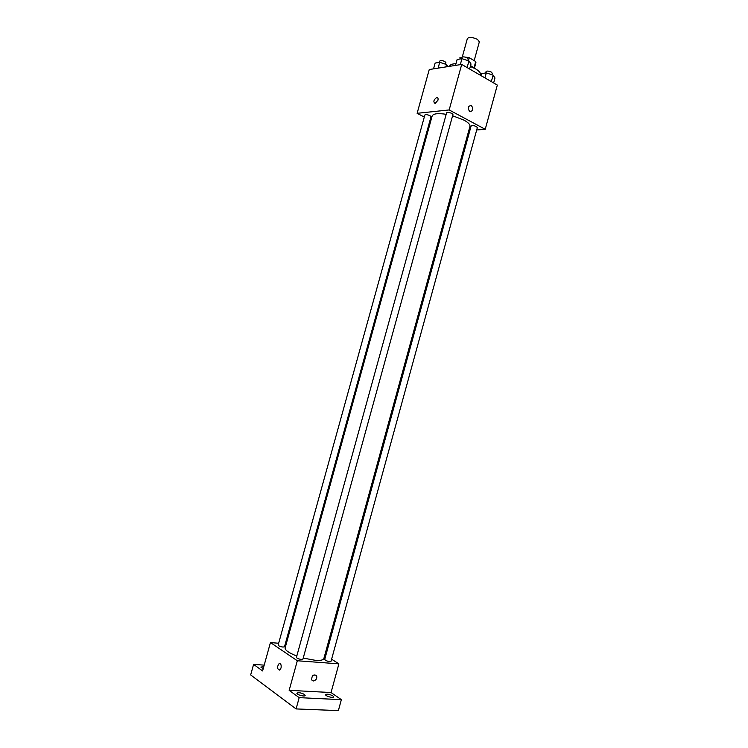 <?xml version="1.0" encoding="UTF-8"?>
<svg xmlns="http://www.w3.org/2000/svg" width="748" height="748" viewBox="0 0 748 748"><rect width="100%" height="100%" fill="white"/><g stroke="black" fill="none" stroke-linecap="round" stroke-linejoin="round"><path stroke-width="1.12" d="M474.176 60.616L479.346 41.813L477.505 39.41C472.586 37.129 469.211 36.83 467.378 38.513L462.273 57.016M459.74 57.923L461.834 57.577M464.957 57.054L469.258 57.718L475.728 61.532L475.831 62.86M473.97 67.928L475.728 61.532M468.416 60.775L469.258 57.718M470.576 65.581L474.101 68.087M480.3 75.202L480.44 74.678C480.796 72.977 479.197 71.06 475.653 68.919L470.333 66.45M455.971 63.702C452.241 63.814 450.118 64.646 449.604 66.189L449.567 66.329M424.294 117.043L417.122 113.313L429.259 69.527L461.712 64.422L497.327 85.085L485.228 129.301L476.691 129.974M417.122 113.313L449.165 109.947L461.712 64.422M437.935 100.251L435.112 103.495C433.064 101.822 433.606 99.821 436.739 97.483C437.917 97.511 438.319 98.427 437.935 100.251C438.319 98.427 437.917 97.511 436.748 97.483L436.739 97.483C433.606 99.821 433.064 101.822 435.112 103.495M303.221 658.081L315.394 660.334C320.481 660.662 323.295 660.082 323.847 658.586L469.94 126.375C470.286 124.598 468.276 122.513 463.891 120.101L452.596 115.744M446.191 114.304C437.935 113.07 433.26 113.621 432.157 115.968L285.128 647.918C284.96 650.208 288.85 652.91 296.806 656.024M430.913 120.484L430.091 120.063M469.875 130.507L468.781 130.591M449.165 109.947L485.228 129.301M429.95 115.65C427.417 114.584 425.715 114.36 424.864 114.977L278.153 645.085C278.611 645.973 280.229 646.637 283.015 647.076L284.483 646.786L431.016 116.716L429.95 115.65M451.895 113.444C449.277 112.331 447.519 112.116 446.612 112.78L296.432 657.37C296.909 658.324 298.592 659.016 301.463 659.465L302.921 659.156L452.933 114.528L451.895 113.444M471.137 125.888C473.531 125.299 475.597 125.851 477.355 127.553L331.027 661.316C328.634 661.746 326.521 661.148 324.688 659.53L471.137 125.888M469.716 111.564L469.688 111.546C467.388 107.927 467.958 105.917 471.39 105.524C473.708 109.115 473.147 111.134 469.716 111.564C467.388 107.927 467.958 105.917 471.39 105.524C473.708 109.115 473.147 111.134 469.716 111.564M278.658 643.261L270.449 642.551L297.321 660.755L338.891 663.859L331.616 659.184M325.81 655.444L324.875 654.846M286.232 643.916L285.297 643.832M297.321 660.755L289.158 690.329L299.191 697.65L296.086 708.926L250.674 674.911L253.591 664.392L262.585 670.947L270.449 642.551M281.033 668.029L279.63 670.115C277.05 669.086 276.882 666.907 279.107 663.598C280.846 663.448 281.482 664.935 281.033 668.029M296.086 708.926L338.377 710.6L341.359 699.66L331.046 692.545L338.891 663.859M289.158 690.329L331.046 692.545M313.3 680.979L311.748 679.997C311.692 675.575 313.309 674.098 316.591 675.575C317.236 678.464 316.142 680.259 313.3 680.979L311.748 679.997C311.692 675.575 313.309 674.098 316.591 675.575C317.236 678.464 316.142 680.259 313.3 680.979M279.63 670.115C277.059 669.086 276.882 666.907 279.107 663.598C280.846 663.448 281.491 664.935 281.042 668.029M263.184 668.768L260.856 667.066L263.745 666.758M264.194 665.131L253.591 664.392M304.483 694.481L305.156 695.453C304.941 697.033 296.301 694.64 296.928 693.172C298.546 692.302 301.061 692.741 304.483 694.481M332.907 695.911L333.636 696.902C333.44 698.417 324.997 696.005 325.595 694.602C327.119 693.789 329.559 694.219 332.907 695.911M299.191 697.65L341.359 699.66M480.899 75.548L481.432 73.603L486.294 72.902L493.11 75.118L494.989 77.988L493.633 82.935M484.919 77.886L486.294 72.902M491.333 81.607L493.11 75.118M491.838 74.707L492.249 73.239L491.314 72.098C488.762 70.948 487.004 70.78 486.041 71.584L485.658 72.995M455.504 65.403L457.14 59.466L461.955 58.671L468.94 60.943L471.016 63.973L469.632 69.012M460.31 64.646L461.955 58.671M467.117 67.563L468.94 60.943M467.799 60.569L468.192 59.139L467.191 57.914C464.601 56.736 462.834 56.558 461.881 57.39L461.507 58.746M433.541 68.853L435.14 63.066L439.712 62.318L446.537 64.524L448.052 66.572M438.104 68.133L439.712 62.318M445.873 66.909L446.537 64.524M445.528 64.197L445.93 62.767L444.91 61.56C442.395 60.429 440.684 60.251 439.796 61.018L439.422 62.365M474.382 68.227L475.934 62.608"/></g></svg>

